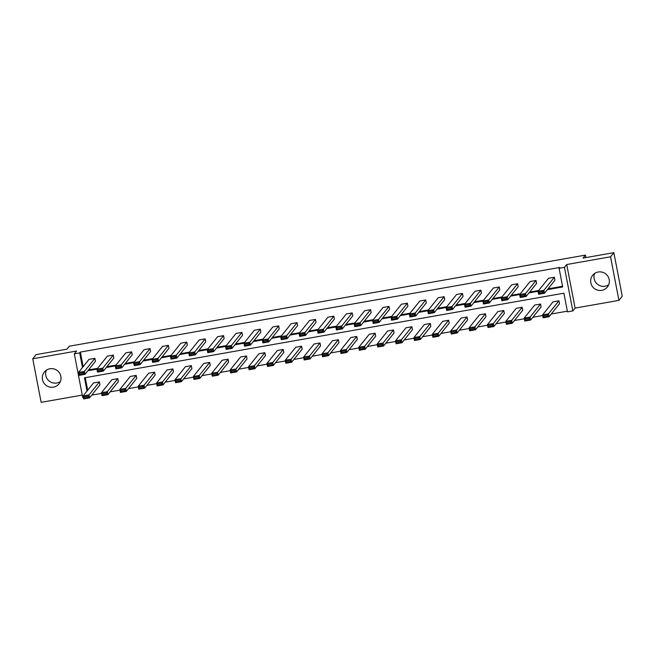 <?xml version="1.0" encoding="UTF-8"?>
<svg xmlns="http://www.w3.org/2000/svg" width="655" height="655" viewBox="0 0 655 655"><rect width="100%" height="100%" fill="white"/><g stroke="black" fill="none" stroke-linecap="round" stroke-linejoin="round"><path stroke-width="0.98" d="M60.366 381.537A9.416 9.268 38.7 0 1 46.292 370.247M49.903 368.773A9.416 9.268 38.7 0 1 59.015 383.855A9.416 9.268 38.7 0 1 43.672 382.684A9.416 9.268 38.7 0 1 49.903 368.773M608.708 284.753A9.416 9.268 38.7 0 1 594.634 273.462M598.236 271.997A9.416 9.268 38.7 0 1 607.349 287.07A9.416 9.268 38.7 0 1 592.014 285.899A9.416 9.268 38.7 0 1 598.236 271.997M83.341 397.315L82.71 397.421L74.318 353.856L76.578 351.039L32.75 358.776L36.074 354.633L66.884 349.197L69.274 346.217L585.439 255.114L583.048 258.095L613.858 252.658L622.25 296.224L618.926 300.367L610.542 256.793L566.714 264.53L564.454 267.346L572.838 310.912L567.484 311.862L563.889 293.194L84.479 377.812L87.025 391.043M613.858 252.658L610.542 256.793M32.75 358.776L41.142 402.342L82.26 395.088M566.714 264.53L575.098 308.096L618.926 300.367M575.098 308.096L572.838 310.912M91.749 395.121L101.582 393.385M110.122 391.87L119.963 390.134M128.503 388.628L138.344 386.892M146.884 385.386L156.725 383.65M165.265 382.143L175.106 380.408M183.646 378.901L193.487 377.157M202.027 375.651L211.868 373.915M220.407 372.408L230.249 370.673M238.788 369.166L248.622 367.43M257.161 365.924L267.003 364.188M275.542 362.673L285.383 360.938M293.923 359.431L303.764 357.695M312.304 356.189L322.145 354.453M330.685 352.947L340.526 351.211M349.066 349.704L358.907 347.961M367.447 346.454L377.288 344.718M385.828 343.212L395.661 341.476M404.2 339.97L414.042 338.234M422.581 336.727L432.423 334.992M440.962 333.477L450.804 331.741M459.343 330.235L469.185 328.499M477.724 326.992L487.566 325.257M496.105 323.75L505.947 322.014M514.486 320.508L524.327 318.764M532.867 317.257L542.7 315.522M551.24 314.015L567.353 311.174M585.914 257.587L585.439 255.114M113.839 358.039L113.274 355.1L102.819 368.135L103.384 371.074L113.839 358.039M87.852 370.763L96.932 369.166L107.379 356.14L113.274 355.1M150.601 351.555L150.028 348.607L139.572 361.642L140.145 364.589L150.601 351.555M124.614 364.278L133.694 362.673L144.141 349.647L150.028 348.607M187.355 345.062L186.79 342.123L176.334 355.157L176.899 358.097L187.355 345.062M161.376 357.786L170.456 356.189L180.903 343.163L186.79 342.123M224.116 338.578L223.552 335.63L213.096 348.665L213.661 351.612L224.116 338.578M212.433 351.105L212.212 349.926L208.085 350.654L208.315 351.825L212.433 351.105L213.661 351.612L207.774 352.652L207.201 349.704L217.656 336.67L223.552 335.63M260.878 332.085L260.313 329.146L249.858 342.18L250.423 345.128L260.878 332.085M249.195 344.612L248.965 343.433L244.847 344.162L245.068 345.341L249.195 344.612L250.423 345.128L244.528 346.168L243.963 343.22L254.418 330.185L260.313 329.146M297.64 325.601L297.067 322.653L286.612 335.696L287.185 338.635L297.64 325.601M285.957 338.127L285.727 336.948L281.601 337.677L281.83 338.856L285.957 338.127L287.185 338.635L281.29 339.675L280.725 336.735L291.18 323.693L297.067 322.653M334.394 319.116L333.829 316.168L323.373 329.203L323.938 332.151L334.394 319.116M322.719 331.635L322.489 330.456L318.363 331.184L318.592 332.363L322.719 331.635L323.938 332.151L318.052 333.19L317.487 330.243L327.942 317.208L333.829 316.168M371.156 312.623L370.591 309.684L360.135 322.719L360.7 325.658L371.156 312.623M359.472 325.15L359.251 323.971L355.125 324.7L355.354 325.879L359.472 325.15L360.7 325.658L354.813 326.698L354.24 323.758L364.696 310.724L370.591 309.684M407.918 306.139L407.353 303.191L396.897 316.226L397.462 319.173L407.918 306.139M381.93 318.862L391.01 317.257L401.458 304.231L407.353 303.191M444.68 299.646L444.106 296.707L433.651 309.741L434.224 312.681L444.68 299.646M432.996 312.173L432.767 310.994L428.64 311.723L428.869 312.902L432.996 312.173L434.224 312.681L428.329 313.72L427.764 310.781L438.22 297.747L444.106 296.707M481.433 293.162L480.868 290.214L470.413 303.249L470.978 306.196L481.433 293.162M455.454 305.885L464.534 304.28L474.981 291.254L480.868 290.214M518.195 286.669L517.63 283.73L507.175 296.764L507.74 299.703L518.195 286.669M506.511 299.196L506.29 298.017L502.164 298.745L502.393 299.924L506.511 299.196L507.74 299.703L501.853 300.743L501.28 297.804L511.735 284.769L517.63 283.73M554.957 280.184L554.392 277.237L543.937 290.271L544.501 293.219L554.957 280.184M528.97 292.908L538.05 291.303L548.497 278.277L554.392 277.237M88.515 369.936L97.595 368.331M106.896 366.694L115.976 365.089M125.277 363.451L134.357 361.847M143.658 360.201L152.738 358.604M162.039 356.959L171.119 355.362M180.42 353.716L189.5 352.112M198.801 350.474L207.872 348.869M217.182 347.232L226.253 345.627M235.554 343.981L244.634 342.385M253.935 340.739L263.015 339.134M272.316 337.497L281.396 335.892M290.697 334.255L299.777 332.65M309.078 331.004L318.158 329.408M327.459 327.762L336.539 326.165M345.84 324.52L354.912 322.915M364.221 321.277L373.293 319.673M382.594 318.035L391.674 316.43M400.975 314.785L410.055 313.188M419.356 311.543L428.435 309.938M437.736 308.3L446.816 306.696M456.117 305.058L465.197 303.453M474.498 301.808L483.578 300.211M492.879 298.565L501.951 296.969M511.26 295.323L520.332 293.718M529.633 292.081L538.713 290.476M548.014 288.839L562.555 286.268M547.351 289.666L562.686 286.956L559.092 268.296L559.755 267.461L80.344 352.079L83.152 366.669M536.576 283.427L536.011 280.487L525.556 293.522L526.121 296.461L536.576 283.427M510.589 296.15L519.669 294.545L530.116 281.519L536.011 280.487M499.814 289.911L499.249 286.972L488.794 300.006L489.359 302.954L499.814 289.911M473.835 302.643L482.915 301.038L493.362 288.012L499.249 286.972M463.06 296.404L462.487 293.456L452.032 306.499L452.597 309.438L463.06 296.404M437.073 309.127L446.153 307.523L456.6 294.496L462.487 293.456M426.299 302.888L425.734 299.949L415.27 312.984L415.843 315.931L426.299 302.888M400.311 315.612L409.391 314.015L419.839 300.989L425.734 299.949M389.537 309.381L388.972 306.434L378.516 319.468L379.081 322.416L389.537 309.381M363.55 322.104L372.63 320.5L383.077 307.473L388.972 306.434M352.775 315.866L352.21 312.926L341.754 325.961L342.319 328.9L352.775 315.866M326.796 328.589L335.868 326.992L346.323 313.966L352.21 312.926M316.021 322.358L315.448 319.411L304.993 332.445L305.558 335.393L316.021 322.358M304.338 334.877L304.108 333.706L299.982 334.427L300.211 335.606L304.338 334.877L305.558 335.393L299.671 336.433L299.106 333.485L309.561 320.451L315.448 319.411M279.259 328.843L278.694 325.903L268.231 338.938L268.804 341.877L279.259 328.843M267.576 341.37L267.346 340.191L263.228 340.919L263.449 342.098L267.576 341.37L268.804 341.877L262.909 342.917L262.344 339.978L272.799 326.943L278.694 325.903M242.497 335.335L241.932 332.388L231.477 345.422L232.042 348.37L242.497 335.335M230.814 347.854L230.585 346.675L226.466 347.404L226.695 348.583L230.814 347.854L232.042 348.37L226.147 349.41L225.582 346.462L236.037 333.428L241.932 332.388M205.736 341.82L205.171 338.881L194.715 351.915L195.28 354.854L205.736 341.82M194.052 354.347L193.831 353.168L189.704 353.897L189.934 355.075L194.052 354.347L195.28 354.854L189.393 355.894L188.82 352.955L199.284 339.92L205.171 338.881M168.982 348.313L168.409 345.365L157.953 358.4L158.518 361.347L168.982 348.313M142.995 361.036L152.075 359.431L162.522 346.405L168.409 345.365M132.22 354.797L131.655 351.85L121.191 364.892L121.764 367.832L132.22 354.797M120.536 367.324L120.307 366.145L116.189 366.874L116.41 368.053L120.536 367.324L121.764 367.832L115.87 368.871L115.305 365.932L125.76 352.889L131.655 351.85M95.458 361.282L94.893 358.342L84.438 371.377L85.003 374.324L95.458 361.282M83.774 373.808L83.545 372.63L79.427 373.358L79.656 374.537L83.774 373.808L85.003 374.324L79.108 375.364L78.543 372.417L88.998 359.382L94.893 358.342M559.092 268.296L564.454 267.346M74.318 353.856L79.681 352.906L82.489 367.496M80.344 352.079L79.681 352.906M106.233 367.52L115.313 365.916M179.757 354.543L188.828 352.939M198.137 351.301L207.209 349.696M216.51 348.059L225.59 346.454M234.891 344.808L243.971 343.212M253.272 341.566L262.352 339.97M271.653 338.324L280.733 336.719M290.034 335.082L299.114 333.477M308.415 331.839L317.495 330.235M345.177 325.347L354.249 323.742M418.692 312.369L427.772 310.773M492.216 299.392L501.288 297.796M85.273 377.673L87.688 390.216M93.534 382.929L99.429 381.89L99.994 384.837L89.538 397.872L83.643 398.911L83.079 395.964L93.534 382.929M111.915 379.687L117.81 378.647L118.375 381.595L107.919 394.629L102.024 395.669L101.46 392.722L111.915 379.687M130.296 376.445L136.183 375.405L136.756 378.344L126.3 391.387L120.405 392.427L119.84 389.479L130.296 376.445M148.677 373.203L154.564 372.163L155.137 375.102L144.673 388.137L138.786 389.176L138.221 386.237L148.677 373.203M167.058 369.952L172.945 368.912L173.509 371.86L163.054 384.894L157.167 385.934L156.602 382.995L167.058 369.952M185.439 366.71L191.326 365.67L191.89 368.618L181.435 381.652L175.548 382.692L174.975 379.744L185.439 366.71M203.811 363.468L209.706 362.428L210.271 365.367L199.816 378.41L193.929 379.45L193.356 376.502L203.811 363.468M222.192 360.225L228.087 359.186L228.652 362.125L218.197 375.159L212.302 376.199L211.737 373.26L222.192 360.225M240.573 356.975L246.468 355.935L247.033 358.883L236.578 371.917L230.683 372.957L230.118 370.018L240.573 356.975M258.954 353.733L264.849 352.693L265.414 355.64L254.959 368.675L249.064 369.715L248.499 366.767L258.954 353.733M277.335 350.49L283.222 349.451L283.795 352.398L273.34 365.433L267.445 366.473L266.88 363.525L277.335 350.49M295.716 347.248L301.603 346.208L302.176 349.148L291.712 362.19L285.826 363.23L285.261 360.283L295.716 347.248M314.097 344.006L319.984 342.966L320.549 345.906L310.093 358.94L304.207 359.98L303.642 357.04L314.097 344.006M332.478 340.756L338.365 339.716L338.93 342.663L328.474 355.698L322.587 356.738L322.023 353.798L332.478 340.756M350.851 337.513L356.746 336.474L357.311 339.421L346.855 352.456L340.968 353.495L340.395 350.548L350.851 337.513M369.232 334.271L375.127 333.231L375.692 336.171L365.236 349.213L359.341 350.253L358.776 347.306L369.232 334.271M387.613 331.029L393.508 329.989L394.073 332.928L383.617 345.963L377.722 347.003L377.157 344.063L387.613 331.029M405.994 327.778L411.889 326.739L412.453 329.686L401.998 342.721L396.103 343.76L395.538 340.821L405.994 327.778M424.375 324.536L430.261 323.496L430.834 326.444L420.379 339.478L414.484 340.518L413.919 337.571L424.375 324.536M442.755 321.294L448.642 320.254L449.215 323.202L438.76 336.236L432.865 337.276L432.3 334.328L442.755 321.294M461.136 318.052L467.023 317.012L467.588 319.951L457.133 332.994L451.246 334.034L450.681 331.086L461.136 318.052M479.517 314.809L485.404 313.77L485.969 316.709L475.514 329.743L469.627 330.783L469.062 327.844L479.517 314.809M497.89 311.559L503.785 310.519L504.35 313.467L493.895 326.501L488.008 327.541L487.435 324.602L497.89 311.559M516.271 308.317L522.166 307.277L522.731 310.224L512.275 323.259L506.389 324.299L505.816 321.351L516.271 308.317M534.652 305.074L540.547 304.035L541.112 306.974L530.656 320.017L524.761 321.056L524.197 318.109L534.652 305.074M553.033 301.832L558.928 300.792L559.493 303.732L549.037 316.766L543.142 317.806L542.577 314.867L553.033 301.832M543.273 292.703L544.501 293.219L538.606 294.259L538.042 291.311L543.937 290.271L543.044 291.532L538.926 292.261L539.147 293.432L543.273 292.703L543.044 291.532M538.606 294.259L539.147 293.432M538.926 292.261L538.042 291.311M558.928 300.792L548.472 313.827L549.037 316.766L547.809 316.259L547.58 315.08L543.462 315.808L543.683 316.987L547.809 316.259M543.462 315.808L542.577 314.867L548.472 313.827L547.58 315.08M543.683 316.987L543.142 317.806M524.892 295.954L526.121 296.461L520.226 297.501L519.661 294.562L525.556 293.522L524.671 294.775L520.545 295.503L520.774 296.682L524.892 295.954L524.671 294.775M520.226 297.501L520.774 296.682M520.545 295.503L519.661 294.562M502.164 298.745L501.28 297.804L507.175 296.764L506.29 298.017M501.853 300.743L502.393 299.924M540.547 304.035L530.091 317.069L530.656 320.017L529.428 319.501L529.199 318.322L525.081 319.05L525.302 320.229L529.428 319.501M525.081 319.05L524.197 318.109L530.091 317.069L529.199 318.322M525.302 320.229L524.761 321.056M522.166 307.277L511.711 320.311L512.275 323.259L511.047 322.743L510.826 321.564L506.7 322.293L506.929 323.472L511.047 322.743M506.7 322.293L505.816 321.351L511.711 320.311L510.826 321.564M506.929 323.472L506.389 324.299M488.131 302.438L489.359 302.954L483.472 303.994L482.899 301.046L488.794 300.006L487.909 301.259L483.783 301.988L484.012 303.167L488.131 302.438L487.909 301.259M483.472 303.994L484.012 303.167M483.783 301.988L482.899 301.046M503.785 310.519L493.33 323.562L493.895 326.501L492.666 325.994L492.445 324.815L488.319 325.543L488.548 326.714L492.666 325.994M488.319 325.543L487.435 324.602L493.33 323.562L492.445 324.815M488.548 326.714L488.008 327.541M469.758 305.68L470.978 306.196L465.091 307.236L464.526 304.288L470.413 303.249L469.529 304.51L465.402 305.23L465.631 306.409L469.758 305.68L469.529 304.51M465.091 307.236L465.631 306.409M465.402 305.23L464.526 304.288M485.404 313.77L474.949 326.804L475.514 329.743L474.285 329.236L474.064 328.057L469.938 328.785L470.167 329.964L474.285 329.236M469.938 328.785L469.062 327.844L474.949 326.804L474.064 328.057M470.167 329.964L469.627 330.783M451.377 308.931L452.597 309.438L446.71 310.478L446.145 307.539L452.032 306.499L451.148 307.752L447.021 308.48L447.25 309.659L451.377 308.931L451.148 307.752M446.71 310.478L447.25 309.659M447.021 308.48L446.145 307.539M467.023 317.012L456.568 330.046L457.133 332.994L455.913 332.478L455.683 331.299L451.557 332.028L451.786 333.207L455.913 332.478M451.557 332.028L450.681 331.086L456.568 330.046L455.683 331.299M451.786 333.207L451.246 334.034M428.64 311.723L427.764 310.781L433.651 309.741L432.767 310.994M428.329 313.72L428.869 312.902M448.642 320.254L438.187 333.289L438.76 336.236L437.532 335.72L437.303 334.541L433.176 335.27L433.405 336.449L437.532 335.72M433.176 335.27L432.3 334.328L438.187 333.289L437.303 334.541M433.405 336.449L432.865 337.276M414.615 315.415L415.843 315.931L409.948 316.971L409.383 314.023L415.27 312.984L414.386 314.236L410.267 314.965L410.488 316.144L414.615 315.415L414.386 314.236M409.948 316.971L410.488 316.144M410.267 314.965L409.383 314.023M430.261 323.496L419.806 336.531L420.379 339.478L419.151 338.962L418.922 337.792L414.795 338.52L415.024 339.691L419.151 338.962M414.795 338.52L413.919 337.571L419.806 336.531L418.922 337.792M415.024 339.691L414.484 340.518M396.234 318.657L397.462 319.173L391.567 320.213L391.002 317.266L396.897 316.226L396.005 317.478L391.886 318.207L392.108 319.386L396.234 318.657L396.005 317.478M391.567 320.213L392.108 319.386M391.886 318.207L391.002 317.266M411.889 326.739L401.433 339.781L401.998 342.721L400.77 342.213L400.541 341.034L396.422 341.763L396.643 342.942L400.77 342.213M396.422 341.763L395.538 340.821L401.433 339.781L400.541 341.034M396.643 342.942L396.103 343.76M377.853 321.908L379.081 322.416L373.186 323.455L372.621 320.508L378.516 319.468L377.624 320.729L373.506 321.458L373.735 322.628L377.853 321.908L377.624 320.729M373.186 323.455L373.735 322.628M373.506 321.458L372.621 320.508M355.125 324.7L354.24 323.758L360.135 322.719L359.251 323.971M354.813 326.698L355.354 325.879M341.091 328.392L342.319 328.9L336.433 329.94L335.859 327.001L341.754 325.961L340.87 327.213L336.744 327.942L336.973 329.121L341.091 328.392L340.87 327.213M336.433 329.94L336.973 329.121M336.744 327.942L335.859 327.001M318.363 331.184L317.487 330.243L323.373 329.203L322.489 330.456M318.052 333.19L318.592 332.363M299.982 334.427L299.106 333.485L304.993 332.445L304.108 333.706M299.671 336.433L300.211 335.606M281.601 337.677L280.725 336.735L286.612 335.696L285.727 336.948M281.29 339.675L281.83 338.856M263.228 340.919L262.344 339.978L268.231 338.938L267.346 340.191M262.909 342.917L263.449 342.098M244.847 344.162L243.963 343.22L249.858 342.18L248.965 343.433M244.528 346.168L245.068 345.341M226.466 347.404L225.582 346.462L231.477 345.422L230.585 346.675M226.147 349.41L226.695 348.583M208.085 350.654L207.201 349.704L213.096 348.665L212.212 349.926M207.774 352.652L208.315 351.825M393.508 329.989L383.052 343.023L383.617 345.963L382.389 345.455L382.16 344.276L378.041 345.005L378.262 346.184L382.389 345.455M378.041 345.005L377.157 344.063L383.052 343.023L382.16 344.276M378.262 346.184L377.722 347.003M375.127 333.231L364.671 346.266L365.236 349.213L364.008 348.697L363.787 347.518L359.66 348.247L359.89 349.426L364.008 348.697M359.66 348.247L358.776 347.306L364.671 346.266L363.787 347.518M359.89 349.426L359.341 350.253M356.746 336.474L346.29 349.508L346.855 352.456L345.627 351.94L345.406 350.769L341.28 351.489L341.509 352.668L345.627 351.94M341.28 351.489L340.395 350.548L346.29 349.508L345.406 350.769M341.509 352.668L340.968 353.495M338.365 339.716L327.909 352.758L328.474 355.698L327.246 355.19L327.025 354.011L322.899 354.74L323.128 355.911L327.246 355.19M322.899 354.74L322.023 353.798L327.909 352.758L327.025 354.011M323.128 355.911L322.587 356.738M319.984 342.966L309.528 356.001L310.093 358.94L308.873 358.432L308.644 357.253L304.518 357.982L304.747 359.161L308.873 358.432M304.518 357.982L303.642 357.04L309.528 356.001L308.644 357.253M304.747 359.161L304.207 359.98M301.603 346.208L291.148 359.243L291.712 362.19L290.493 361.675L290.263 360.496L286.137 361.224L286.366 362.403L290.493 361.675M286.137 361.224L285.261 360.283L291.148 359.243L290.263 360.496M286.366 362.403L285.826 363.23M283.222 349.451L272.767 362.485L273.34 365.433L272.112 364.917L271.882 363.738L267.756 364.467L267.985 365.646L272.112 364.917M267.756 364.467L266.88 363.525L272.767 362.485L271.882 363.738M267.985 365.646L267.445 366.473M264.849 352.693L254.394 365.727L254.959 368.675L253.731 368.159L253.501 366.988L249.383 367.717L249.604 368.888L253.731 368.159M249.383 367.717L248.499 366.767L254.394 365.727L253.501 366.988M249.604 368.888L249.064 369.715M246.468 355.935L236.013 368.978L236.578 371.917L235.35 371.41L235.12 370.231L231.002 370.959L231.223 372.138L235.35 371.41M231.002 370.959L230.118 370.018L236.013 368.978L235.12 370.231M231.223 372.138L230.683 372.957M228.087 359.186L217.632 372.22L218.197 375.159L216.969 374.652L216.748 373.473L212.621 374.202L212.85 375.38L216.969 374.652M212.621 374.202L211.737 373.26L217.632 372.22L216.748 373.473M212.85 375.38L212.302 376.199M189.704 353.897L188.82 352.955L194.715 351.915L193.831 353.168M189.393 355.894L189.934 355.075M209.706 362.428L199.251 375.462L199.816 378.41L198.588 377.894L198.367 376.715L194.24 377.444L194.47 378.623L198.588 377.894M194.24 377.444L193.356 376.502L199.251 375.462L198.367 376.715M194.47 378.623L193.929 379.45M175.679 357.589L176.899 358.097L171.012 359.136L170.447 356.197L176.334 355.157L175.45 356.41L171.323 357.139L171.553 358.318L175.679 357.589L175.45 356.41M171.012 359.136L171.553 358.318M171.323 357.139L170.447 356.197M191.326 365.67L180.87 378.705L181.435 381.652L180.207 381.136L179.986 379.965L175.859 380.686L176.089 381.865L180.207 381.136M175.859 380.686L174.975 379.744L180.87 378.705L179.986 379.965M176.089 381.865L175.548 382.692M157.298 360.831L158.518 361.347L152.631 362.387L152.066 359.439L157.953 358.4L157.069 359.652L152.942 360.381L153.172 361.56L157.298 360.831L157.069 359.652M152.631 362.387L153.172 361.56M152.942 360.381L152.066 359.439M172.945 368.912L162.489 381.955L163.054 384.894L161.834 384.387L161.605 383.208L157.478 383.936L157.708 385.107L161.834 384.387M157.478 383.936L156.602 382.995L162.489 381.955L161.605 383.208M157.708 385.107L157.167 385.934M138.917 364.074L140.145 364.589L134.25 365.629L133.685 362.682L139.572 361.642L138.688 362.903L134.562 363.623L134.791 364.802L138.917 364.074L138.688 362.903M134.25 365.629L134.791 364.802M134.562 363.623L133.685 362.682M154.564 372.163L144.108 385.197L144.673 388.137L143.453 387.629L143.224 386.45L139.097 387.179L139.327 388.358L143.453 387.629M139.097 387.179L138.221 386.237L144.108 385.197L143.224 386.45M139.327 388.358L138.786 389.176M116.189 366.874L115.305 365.932L121.191 364.892L120.307 366.145M115.87 368.871L116.41 368.053M136.183 375.405L125.727 388.44L126.3 391.387L125.072 390.871L124.843 389.692L120.716 390.421L120.946 391.6L125.072 390.871M120.716 390.421L119.84 389.479L125.727 388.44L124.843 389.692M120.946 391.6L120.405 392.427M102.155 370.566L103.384 371.074L97.489 372.114L96.924 369.174L102.819 368.135L101.926 369.387L97.808 370.116L98.029 371.295L102.155 370.566L101.926 369.387M97.489 372.114L98.029 371.295M97.808 370.116L96.924 369.174M117.81 378.647L107.346 391.682L107.919 394.629L106.691 394.113L106.462 392.935L102.344 393.663L102.565 394.842L106.691 394.113M102.344 393.663L101.46 392.722L107.346 391.682L106.462 392.935M102.565 394.842L102.024 395.669M79.427 373.358L78.543 372.417L84.438 371.377L83.545 372.63M79.108 375.364L79.656 374.537M99.429 381.89L88.974 394.924L89.538 397.872L88.31 397.356L88.081 396.185L83.963 396.914L84.184 398.084L88.31 397.356M83.963 396.914L83.079 395.964L88.974 394.924L88.081 396.185M84.184 398.084L83.643 398.911"/></g></svg>
